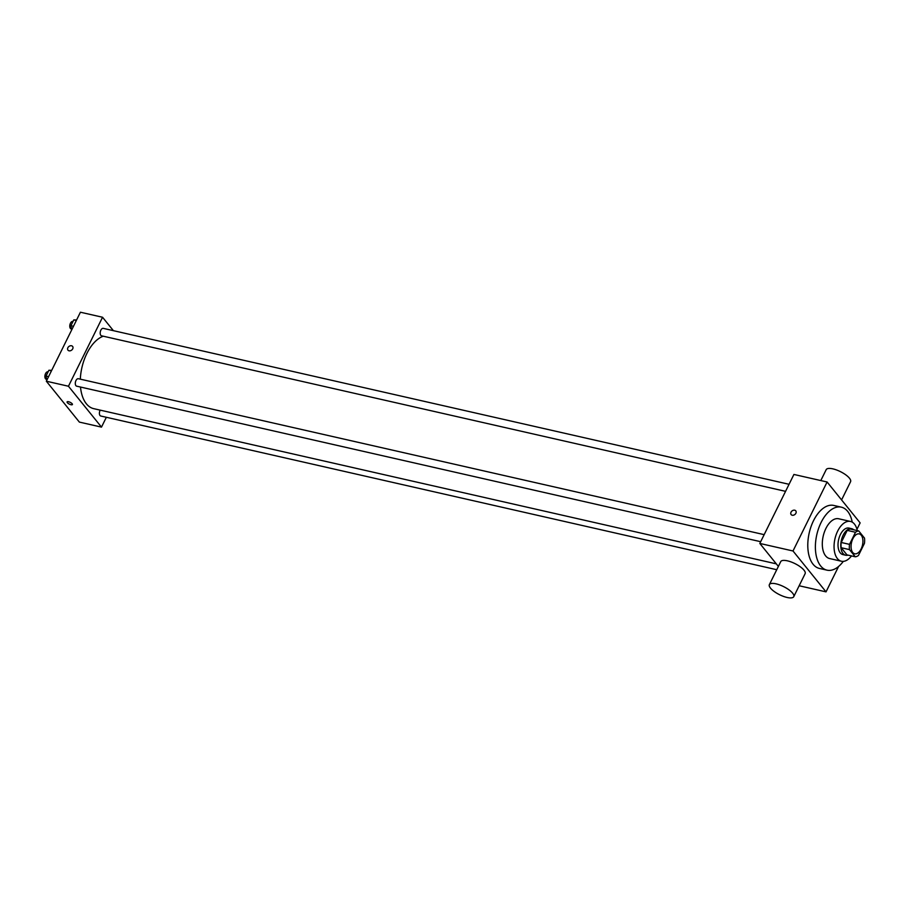 <?xml version="1.0" encoding="UTF-8"?>
<svg xmlns="http://www.w3.org/2000/svg" width="910" height="910" viewBox="0 0 910 910"><rect width="100%" height="100%" fill="white"/><g stroke="black" fill="none" stroke-linecap="round" stroke-linejoin="round"><path stroke-width="1.36" d="M852.727 552.472A10.203 5.631 -77.2 0 1 852.078 540.597A10.203 5.631 -77.2 0 1 859.245 533.908A10.203 5.631 -77.2 0 1 862.475 545.101A10.203 5.631 -77.2 0 1 854.729 553.792A10.203 5.631 -77.2 0 1 852.727 552.472M858.471 555.441L864.455 543.338A13.161 7.257 -77.2 0 0 864.5 538.094L858.71 530.917A13.161 7.257 -77.2 0 0 855.502 532.259L849.519 544.362A13.161 7.257 -77.2 0 0 849.474 549.606L855.263 556.772A13.161 7.257 -77.2 0 0 858.471 555.441M855.502 532.259L847.21 530.382L841.227 542.474L849.519 544.362M849.474 549.606L841.181 547.718L846.971 554.895L855.263 556.772M841.181 547.718A13.161 7.257 -77.2 0 1 841.227 542.474M847.21 530.382A13.161 7.257 -77.2 0 1 850.406 529.04L858.71 530.917M853.739 529.791A13.604 7.496 102.8 0 0 851.703 528.699A13.604 7.496 102.8 0 0 843.183 535.148A13.604 7.496 102.8 0 0 845.674 555.225A13.604 7.496 102.8 0 0 847.983 555.123M845.674 555.225L842.91 554.6A13.604 7.496 -77.2 0 1 840.237 552.836A13.604 7.496 -77.2 0 1 840.419 534.523A13.604 7.496 -77.2 0 1 848.939 528.073L851.703 528.699M857.265 530.598A20.395 11.25 102.8 0 0 850.452 521.441A20.395 11.25 102.8 0 0 837.666 531.11A20.395 11.25 102.8 0 0 841.397 561.231A20.395 11.25 102.8 0 0 851.51 555.919M850.452 521.441L838.69 518.768A20.395 11.25 102.8 0 0 825.916 528.437A20.395 11.25 102.8 0 0 829.647 558.558L841.397 561.231M852.226 522.147A32.305 17.813 102.8 0 0 841.329 507.166A32.305 17.813 102.8 0 0 821.093 522.476A32.305 17.813 102.8 0 0 827.008 570.16A32.305 17.813 102.8 0 0 843.308 561.368M827.008 570.16L819.409 568.432A32.305 17.813 -77.2 0 1 813.074 564.234A32.305 17.813 -77.2 0 1 813.494 520.747A32.305 17.813 -77.2 0 1 833.731 505.437L841.329 507.166M856.958 529.301L860.132 522.886L827.099 481.993L793.008 550.982L826.03 591.864L838.588 566.464M795.772 510.851A2.98 2.275 -38.9 0 0 793.349 510.26A2.98 2.275 -38.9 0 0 791.04 512.171A2.98 2.275 141.1 0 1 793.349 510.26A2.98 2.275 141.1 0 1 795.772 510.851A2.98 2.275 141.1 0 1 794.885 514.491A2.98 2.275 141.1 0 1 791.143 514.582A2.98 2.275 141.1 0 1 791.04 512.171A2.98 2.275 -38.9 0 0 791.143 514.582M827.099 481.993L793.918 474.451L759.816 543.441L793.008 550.982M759.816 543.441L778.368 566.407M769.371 584.618L780.735 561.629A13.604 4.527 26.3 0 1 787.423 560.833A13.604 4.527 26.3 0 1 800.265 566.782A13.604 4.527 26.3 0 1 805.122 573.675L793.759 596.676A13.604 4.527 -153.7 0 0 788.902 589.782A13.604 4.527 -153.7 0 0 776.059 583.833A13.604 4.527 -153.7 0 0 769.371 584.618A13.604 4.527 -153.7 0 0 779.563 594.708A13.604 4.527 -153.7 0 0 793.759 596.676M799.151 585.756L826.03 591.864M820.797 480.56L826.189 469.651A13.604 4.527 26.3 0 1 840.385 471.619A13.604 4.527 26.3 0 1 850.577 481.697L841.579 499.92M80.319 379.163A37.401 20.623 -77.2 0 1 86.882 353.455A37.401 20.623 -77.2 0 1 103.319 336.211M776.321 563.859L93.719 408.658A37.401 20.623 -77.2 0 1 86.393 403.812A37.401 20.623 -77.2 0 1 80.501 387.046M100.214 410.137A3.822 2.104 102.8 0 0 100.077 410.376A3.822 2.104 102.8 0 0 100.782 416.018L776.742 569.717M785.569 491.343L101.556 335.813A3.822 2.104 -77.2 0 1 100.805 335.312A3.822 2.104 -77.2 0 1 100.566 330.865A3.822 2.104 -77.2 0 1 103.251 328.362L789.05 484.291M760.68 541.7L76.668 386.17A3.822 2.104 -77.2 0 1 75.917 385.681A3.822 2.104 -77.2 0 1 75.974 380.528A3.822 2.104 -77.2 0 1 78.362 378.719L764.161 534.648M113.386 330.66L102.546 317.249L68.455 386.238L101.488 427.12L106.345 417.28M68.455 386.238L46.33 381.21L80.421 312.221L102.546 317.249M69.046 350.805A2.98 2.275 141.1 0 1 67.977 350.157A2.98 2.275 141.1 0 1 68.864 346.517A2.98 2.275 141.1 0 1 72.607 346.414A2.98 2.275 141.1 0 1 72.288 349.497A2.98 2.275 141.1 0 1 69.046 350.805M46.33 381.21L79.363 422.092L101.488 427.12M72.425 404.54A2.98 0.99 26.3 0 1 70.161 404.472A2.98 0.99 26.3 0 1 67.34 402.675A2.98 0.99 26.3 0 1 67.09 401.901A2.98 0.99 26.3 0 1 70.195 402.334A2.98 0.99 26.3 0 1 72.425 404.54A2.98 0.99 26.3 0 1 70.161 404.472A2.98 0.99 26.3 0 1 67.34 402.675A2.98 0.99 26.3 0 1 67.09 401.901M67.977 350.157A2.98 2.275 141.1 0 1 68.864 346.517A2.98 2.275 141.1 0 1 72.607 346.426M51.711 370.325L48.89 370.268L46.023 376.08L46.728 380.403M48.89 370.268L51.449 370.859M46.023 376.08L48.583 376.66M46.558 379.322L46.251 379.254A3.822 2.104 -77.2 0 1 45.5 378.765A3.822 2.104 -77.2 0 1 45.261 374.317A3.822 2.104 -77.2 0 1 47.946 371.803L48.116 371.837M76.599 319.967L73.778 319.911L70.912 325.723L71.617 330.034M73.778 319.911L76.338 320.491M70.912 325.723L73.471 326.303M71.446 328.965L71.139 328.897A3.822 2.104 -77.2 0 1 70.388 328.396A3.822 2.104 -77.2 0 1 70.15 323.949A3.822 2.104 -77.2 0 1 72.834 321.446L73.005 321.48"/></g></svg>

